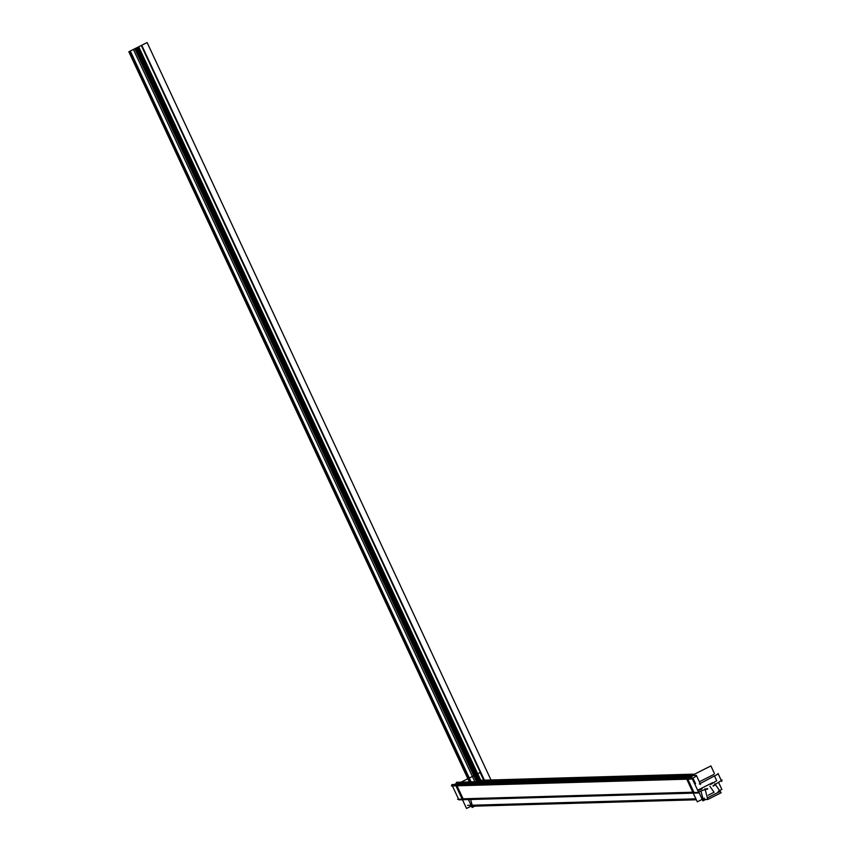 <?xml version="1.0" encoding="UTF-8"?>
<svg xmlns="http://www.w3.org/2000/svg" width="851" height="851" viewBox="0 0 851 851"><rect width="100%" height="100%" fill="white"/><g stroke="black" fill="none" stroke-linecap="round" stroke-linejoin="round"><path stroke-width="1.28" d="M474.773 806.152L472.135 807.482L468.444 799.578M470.656 799.514L472.177 805.259L470.656 799.514L472.177 805.259L470.656 799.514L472.177 805.259L470.656 799.514L472.177 805.259L470.656 799.514L472.177 805.259L695.905 798.823L467.55 805.354M707.553 798.461A0.83 0.798 88.4 0 0 708.713 799.004L708 799.025M708.457 799.025L707.341 798.493L708.245 799.1M707.564 798.493L708.032 799.036M470.88 806.259L696.352 799.78L470.88 806.259M704.968 788.728L707.819 799.451L701.649 799.632L707.819 799.451L721.148 792.749L714.797 783.782M702.947 798.621L700.947 791.09M707.702 788.983L704.298 789.951M719.574 791.685L707.989 797.525L719.574 791.685M708.34 795.153L714.095 792.249L708.34 795.153L714.095 792.249L708.34 795.153L714.095 792.249L709.862 786.26L714.095 792.249L708.34 795.153L714.095 792.249L708.34 795.153L714.095 792.249L709.862 786.26L714.095 792.249L708.34 795.153M716.148 783.994L713.308 786.154M720.276 793.185L720.574 791.941L720.276 793.185A0.83 0.798 88.4 0 0 720.552 791.919M705.543 799.525L702.905 800.855L698.756 791.951M697.884 790.079L712.649 782.654M472.922 805.237L466.529 808.45L455.551 784.92L480.124 772.548L483.687 780.186M482.155 781.58L692.661 775.101M458.763 784.42L461.412 783.08L458.763 784.42L461.412 783.08L689.842 776.516L461.412 783.08L458.763 784.42L461.412 783.08L689.842 776.516L461.412 783.08L458.763 784.42L461.412 783.08L458.763 784.42L461.412 783.08L689.842 776.516M457.03 785.792L463.104 798.812L457.03 785.792L463.104 798.812L457.03 785.792L463.104 798.812L457.03 785.792L463.104 798.812L457.03 785.792L463.104 798.812L692.82 792.217M452.413 785.92L458.487 798.951L457.593 799.302L697.597 792.409L707.564 788.483M702.054 788.973L697.831 790.632M696.607 775.921L691.363 779.059L451.36 785.952L452.221 785.516L451.807 784.611L691.81 777.718L698.916 792.951L458.912 799.844L458.636 799.27M693.873 792.185L687.799 779.154M686.555 778.782L456.838 785.388M700.586 784.452L696.373 775.421L456.37 782.314L456.796 783.218L454.147 784.548M689.533 777.782L692.182 776.452M693.012 778.229L695.554 783.686M718.255 773.953L699.309 783.994M699.341 781.782L713.829 774.495M478.017 780.356L694.586 774.133M721.754 781.463L718.021 773.453M714.659 776.261L716.723 780.686L710.606 784.494L716.723 780.686L714.659 776.261L716.723 780.686L714.659 776.261L716.723 780.686L710.606 784.494M713.01 785.739L722.159 780.048M704.532 798.185L697.299 801.823L686.332 778.282L710.904 765.921L714.457 773.559M718.148 791.324L721.871 789.451L718.542 782.303M472.177 805.259L695.905 798.823M478.953 781.665L136.734 47.773L128.841 51.751L469.337 781.941L128.841 51.751L469.337 781.941L128.841 51.751L469.337 781.941L128.841 51.751L469.337 781.941L128.841 51.751L469.337 781.941L128.841 51.751L469.337 781.941L128.841 51.751L469.337 781.941L128.841 51.751L469.337 781.941L128.841 51.751L469.337 781.941L128.841 51.751L469.337 781.941L128.841 51.751L469.337 781.941L128.841 51.751L469.337 781.941L128.841 51.751L469.337 781.941L128.841 51.751L469.337 781.941L128.841 51.751L469.337 781.941L128.841 51.751L469.337 781.941L128.841 51.751L136.734 47.773L478.953 781.665M471.092 781.888L130.277 51.017L128.841 51.751L138.702 46.784L128.841 51.751L135.862 48.209L128.841 51.751L130.277 51.017L471.092 781.888M477.9 781.697L135.862 48.209L477.9 781.697M481.358 781.601L138.702 46.784L128.841 51.751L147.117 42.55L128.841 51.751L138.702 46.784L481.358 781.601M129.703 51.315L470.39 781.909L129.703 51.315L470.39 781.909L129.703 51.315L141.298 45.475L129.703 51.315M480.007 781.633L137.596 47.337L480.007 781.633M483.9 780.186L141.298 45.475L483.9 780.186M478.347 781.686L136.234 48.028L478.347 781.686M478.922 781.665L136.703 47.784L478.922 781.665M484.432 780.165L141.734 45.263L484.432 780.165M474.901 781.782L133.416 49.443L474.901 781.782M477.794 781.697L135.788 48.252L477.794 781.697M490.984 779.984L147.117 42.55L490.984 779.984M476.592 781.739L134.788 48.752L476.592 781.739M714.095 792.249L709.862 786.26"/></g></svg>
